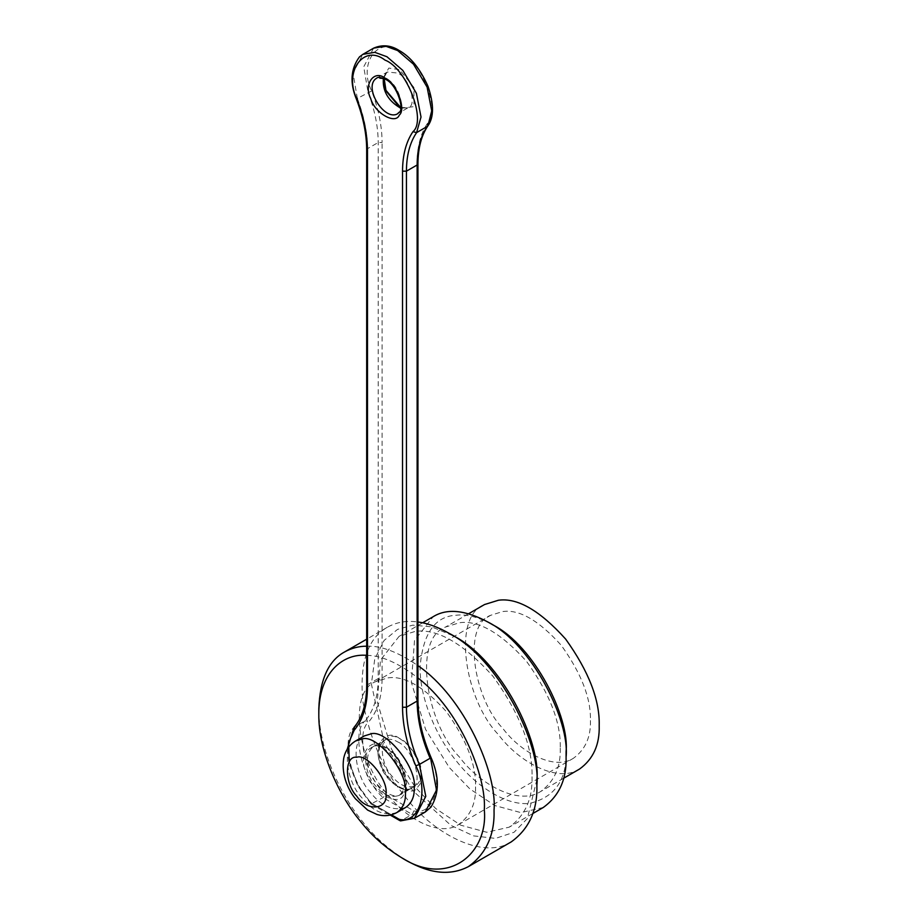 <?xml version="1.0" encoding="UTF-8"?>
<svg xmlns="http://www.w3.org/2000/svg" width="918" height="918" viewBox="0 0 918 918"><rect width="100%" height="100%" fill="white"/><g stroke="black" fill="none" stroke-linecap="round" stroke-linejoin="round"><path stroke-width="0.69" stroke-dasharray="4.59 3.44" d="M475.547 786.852C476.063 803.457 470.36 816.056 458.438 824.674C438.873 837.365 404.872 817.663 387.935 794.678C358.869 765.073 347.05 691.851 375.841 681.592L387.935 677.863C404.494 675.533 423.967 686.767 446.343 711.588C466.447 739.633 476.19 764.717 475.547 786.852M590.423 720.538C590.94 737.131 585.236 749.742 573.314 758.348C553.749 771.04 519.749 751.349 502.812 728.364C473.745 698.759 461.926 625.525 490.705 615.278L502.812 611.537C519.37 609.208 538.843 620.453 561.219 645.262C581.323 673.307 591.066 698.403 590.423 720.538M579.51 769.077C557.008 783.674 517.901 761.022 498.428 734.595C465.001 700.549 451.415 616.334 484.52 604.549M560.244 748.078C560.841 767.161 554.277 781.654 540.564 791.568C518.062 806.153 478.966 783.502 459.482 757.075C426.067 723.028 412.469 638.813 445.574 627.028L459.482 622.737C478.53 620.052 500.918 632.984 526.657 661.511C549.779 693.767 560.978 722.615 560.244 748.078M566.085 751.452C566.888 780.036 554.713 797.352 529.583 803.388C504.728 806.107 474.136 784.029 456.567 761.229C438.288 739.426 419.675 700.308 420.065 667.145C422.9 633.374 435.063 616.058 456.567 615.209C466.539 613.924 478.714 617.183 493.069 624.986M543.272 807.484L520.85 812.602L494.825 805.534L469.878 788.929L449.269 767.505L425.573 729.397L411.356 682.303L414.523 640.454L433.135 616.724M532.015 776.743C532.704 798.867 525.096 815.677 509.203 827.164L486.769 832.27L460.744 825.202L435.798 808.597L415.188 787.174L391.504 749.077L377.287 701.983L380.442 660.122L399.066 636.392L415.188 631.412C437.278 628.302 463.234 643.3 493.069 676.382C519.886 713.768 532.865 747.218 532.015 776.743M536.881 779.554L527.334 818.592L514.08 832.247L495.502 838.409L473.55 835.873L450.945 825.42L412.756 790.639L384.114 742.272L371.388 684.002L374.762 658.929L384.114 640.431L397.517 629.404L412.756 625.147L431.575 626.822L454.135 636.231M511.223 841.898C481.858 860.923 430.863 831.387 405.458 796.916C384.137 771.602 369.931 739.644 362.805 701.065C359.466 663.014 367.625 638.412 387.316 627.281C396.507 622.14 406.72 620.384 417.942 622.014M406.433 860.487C389.198 849.942 374.59 836.986 362.621 821.644C340.693 795.481 318.362 748.526 318.81 708.73M366.684 646.203C380.993 645.503 398.079 651.987 417.942 665.676M366.684 655.349C381.28 655.406 398.366 662.934 417.942 677.932M421.029 773.369C421.201 778.9 419.308 783.1 415.326 785.969C407.053 788.585 399.227 785.257 391.825 775.974C382.14 766.105 378.205 741.698 387.798 738.279C395.956 728.387 423.439 756.214 421.029 773.369M404.482 782.928C404.654 788.459 402.75 792.659 398.779 795.527C390.506 798.144 382.68 794.804 375.278 785.533C365.594 775.664 361.646 751.257 371.251 747.837C379.398 737.946 406.892 765.773 404.482 782.928M405.664 807.45C393.26 811.374 381.509 806.371 370.413 792.452C355.886 777.649 349.965 741.044 364.366 735.915M430.117 758.257L430.439 757.442C443.819 783.249 433.789 815.918 413.834 810.892L385.399 794.472L383.07 797.627L371.056 803.973L370.792 802.906L391.389 814.794M413.834 810.892L412.274 814.484L400.523 820.887M396.909 812.51C384.493 816.423 372.742 811.432 361.646 797.512C347.119 782.71 341.209 746.093 355.599 740.975M385.009 746.954C399.307 752.232 412.939 787.357 403.564 794.759C398.641 807.691 371.388 791.959 366.466 773.335C357.091 755.112 370.723 735.731 385.009 746.954M386.96 748.078C382.255 745.164 377.665 744.705 373.19 746.713C366.798 752.565 365.766 761.022 370.103 772.061C373.798 785.383 392.973 801.001 400.73 794.403C413.375 792.28 403.013 754.562 386.96 748.078M400.661 107.463L407.994 107.796L397.287 113.97C406.766 112.386 398.997 84.1 386.96 79.235L376.632 78.202L387.339 72.029L397.666 73.05C409.715 77.915 417.472 106.201 407.994 107.796L400.581 108.117M414.5 818.248L401.568 820.669L372.364 803.812C351.227 785.062 340.28 737.946 354.509 726.964L354.05 727.354M349.253 761.986L357.722 784.752L370.792 802.906M425.206 812.063L412.274 814.484L383.07 797.627C361.933 778.877 350.986 731.772 365.215 720.791L368.784 721.835C377.55 711.416 381.98 696.991 382.095 678.574L378.205 678.574C378.09 696.544 373.764 710.624 365.215 720.791L354.509 726.964C363.058 716.797 367.384 702.729 367.487 684.748L366.684 685.872M366.684 149.806L367.487 148.682C367.429 132.835 364.044 116.081 357.331 98.41L357.079 99.408M373.58 48.184L363.735 66.807L368.038 92.236C374.751 109.896 378.136 126.65 378.205 142.508L378.205 678.574L367.487 684.748L367.487 148.682L378.205 142.508L382.095 142.508C382.026 126.259 378.56 109.081 371.675 90.974C357.813 63.698 378.262 34.953 399.617 51.683C420.972 59.613 441.42 111.962 427.547 123.23C420.673 133.397 417.208 146.57 417.139 162.738L417.942 163.863M371.675 90.974L357.331 98.41L353.028 72.992L362.862 54.357M399.617 738.52C385.319 727.297 371.698 746.69 381.073 764.912C385.985 783.524 413.249 799.257 418.16 786.324C427.536 778.923 413.915 743.798 399.617 738.52M397.666 741.893C413.72 748.388 424.082 786.106 411.436 788.218C403.679 794.816 384.516 779.21 380.809 765.876C376.472 754.837 377.505 746.391 383.908 740.528C388.371 738.52 392.961 738.979 397.666 741.893M383.357 78.282L387.339 72.029L384.722 75.299L384.045 77.881M400.535 108.393L413.949 106.614L413.949 87.508L399.617 69.676L388.807 68.07L383.093 78.179M417.942 699.929L417.139 698.805C417.254 717.36 421.683 736.902 430.439 757.442M417.139 162.738L417.139 698.805M427.295 126.443L427.547 123.23M382.095 678.574L382.095 142.508M385.399 794.472C365.444 776.456 355.404 732.197 368.784 721.835M458.438 824.674L573.314 758.348M375.841 681.592L490.705 615.278M563.572 778.28L540.564 791.568M468.582 613.752L445.574 627.028M532.715 813.589L509.203 827.164M422.578 622.817L399.066 636.392M387.316 627.281L366.684 639.192M415.326 785.969L398.779 795.527M387.798 738.279L371.251 747.837M385.583 748.216C378.916 745.324 374.785 744.831 373.19 746.713L383.908 740.528L380.052 745.439C378.308 751.429 378.87 758.016 381.75 765.21C385.56 775.021 391.94 782.515 400.891 787.69C405.641 789.618 409.153 789.79 411.436 788.218L400.73 794.403L403.254 792.05C411.126 788.092 400.363 754.332 385.583 748.216M347.211 749.237L348.909 763.271L357.791 785.923L371.044 803.984M371.17 804.053L390.253 815.081"/><path stroke-width="1.38" d="M468.582 613.752L484.52 604.549L498.428 600.246C517.477 597.572 539.864 610.493 565.603 639.031C588.725 671.276 599.913 700.136 599.19 725.599C599.775 744.682 593.223 759.175 579.51 769.077L563.572 778.28M422.578 622.817L433.135 616.724C446.963 608.118 465.323 609.942 488.204 622.175L493.069 624.986C534.563 646.123 569.711 717.669 566.085 751.452L566.085 757.063C566.773 779.198 559.177 796.009 543.272 807.484L532.715 813.589M488.204 622.175C532.463 644.723 569.952 721.032 566.085 757.063M417.942 622.014C427.329 623.15 437.76 626.948 449.269 633.42L454.135 636.231C501.159 660.18 540.989 741.262 536.881 779.554L536.881 785.165C537.661 810.066 529.101 828.977 511.223 841.898L468.387 866.626C450.566 875.91 429.911 873.867 406.433 860.487L401.568 857.676C385.285 847.716 371.492 835.483 360.189 820.99C339.476 796.285 318.385 751.945 318.81 714.353C318.546 672.102 343.481 653.18 366.684 655.349M449.269 633.42C499.059 658.78 541.23 744.636 536.881 785.165M417.942 665.676C464.233 697.187 497.177 772.761 494.045 809.905C494.825 834.795 486.265 853.706 468.387 866.626M318.81 714.353L318.81 708.73C319.9 679.676 328.449 660.776 344.479 652.01C351.537 648.108 358.938 646.169 366.684 646.203M417.942 677.932C459.516 709.855 486.758 776.353 484.314 809.905C488.422 852.937 448.592 888.027 401.568 857.676M355.599 740.975L364.366 735.915L370.413 734.044C385.537 728.02 417.724 768.056 414.225 788.539C414.477 796.847 411.631 803.147 405.664 807.45L396.909 812.51C390.494 815.907 383.839 816.561 376.954 814.45L367.636 810.089L355.495 798.844C349.873 792.039 340.808 776.662 343.734 758.222C345.294 750.66 349.242 744.911 355.599 740.975L361.646 739.105C376.77 733.08 408.969 773.117 405.458 793.6C405.71 801.896 402.864 808.207 396.909 812.51M400.523 820.887L399.227 819.326C419.182 824.341 429.222 791.672 415.843 765.864L419.411 764.442L425.791 796.308L414.5 818.248L425.206 812.063L436.498 790.134L430.439 757.442M385.985 793.6C388.325 809.951 366.867 811.868 356.781 796.216C344.365 783.869 344.365 755.262 356.781 757.27C366.867 753.253 388.325 779.944 385.985 793.6M376.632 78.202C362.805 86.315 383.77 121.038 397.287 113.97L399.078 112.283C404.677 110.309 397.391 84.617 385.583 79.361C380.74 77.25 377.757 76.86 376.632 78.202M385.009 78.11C396.06 82.184 406.594 109.334 399.341 115.048C395.543 125.043 374.487 112.88 370.677 98.49C363.436 84.422 373.97 69.435 385.009 78.11M354.509 726.964L354.187 730.269L348.656 742.834L349.253 761.986M357.331 98.41L357.079 99.408C363.953 117.504 367.429 134.682 367.487 150.931L366.684 149.806L366.684 685.872L367.487 686.997C367.384 705.426 362.943 719.85 354.187 730.269M367.487 150.931L367.487 686.997M366.684 149.806C366.626 133.959 363.218 117.114 356.459 99.27C349.689 82.872 350.699 68.747 359.477 56.893L362.862 54.357L374.762 52.315L386.96 56.744L402.807 70.411L416.405 93.303L421.018 117.034L416.588 132.628L412.951 131.664C426.813 120.396 406.376 68.047 385.009 60.118C363.654 43.387 343.217 72.132 357.079 99.408M362.862 54.357L373.58 48.184L385.48 46.13L397.666 50.559L413.513 64.226L427.111 87.118L431.724 110.86L427.88 125.915C421.362 135.462 418.057 148.108 417.942 163.863L417.139 164.988C417.208 149.209 420.593 136.357 427.295 126.443L416.588 132.628C409.887 142.542 406.49 155.394 406.433 171.173L402.532 171.173C402.6 154.993 406.077 141.831 412.951 131.664M415.843 765.864C407.087 745.336 402.646 725.782 402.532 707.239L406.433 707.239C406.536 725.335 410.862 744.406 419.411 764.442L430.117 758.257C421.569 738.221 417.242 719.15 417.139 701.054L417.942 699.929C418.034 718.037 422.395 737.211 431.024 757.465C439.481 776.685 439.447 793.255 430.921 807.174L425.206 812.063M406.433 171.173L406.433 707.239L417.139 701.054L417.139 164.988L406.433 171.173M402.532 707.239L402.532 171.173M391.389 814.794L399.227 819.326M400.581 108.117C388.107 100.854 382.37 90.905 383.357 78.282M383.093 78.179L385.285 90.067L400.535 108.393M366.684 639.192L344.479 652.01M366.684 685.872C366.511 703.819 362.3 717.646 354.05 727.354L347.211 749.237M400.512 820.899L414.5 818.248M390.253 815.081L399.835 820.6M400.661 107.463L385.962 90.354L384.045 77.881M417.942 163.863L417.942 699.929M373.58 48.184C382.267 44.374 390.804 45.154 399.204 50.513C410.587 56.859 420.203 68.827 428.052 86.418C434.042 104.193 433.984 117.366 427.88 125.915"/></g></svg>
